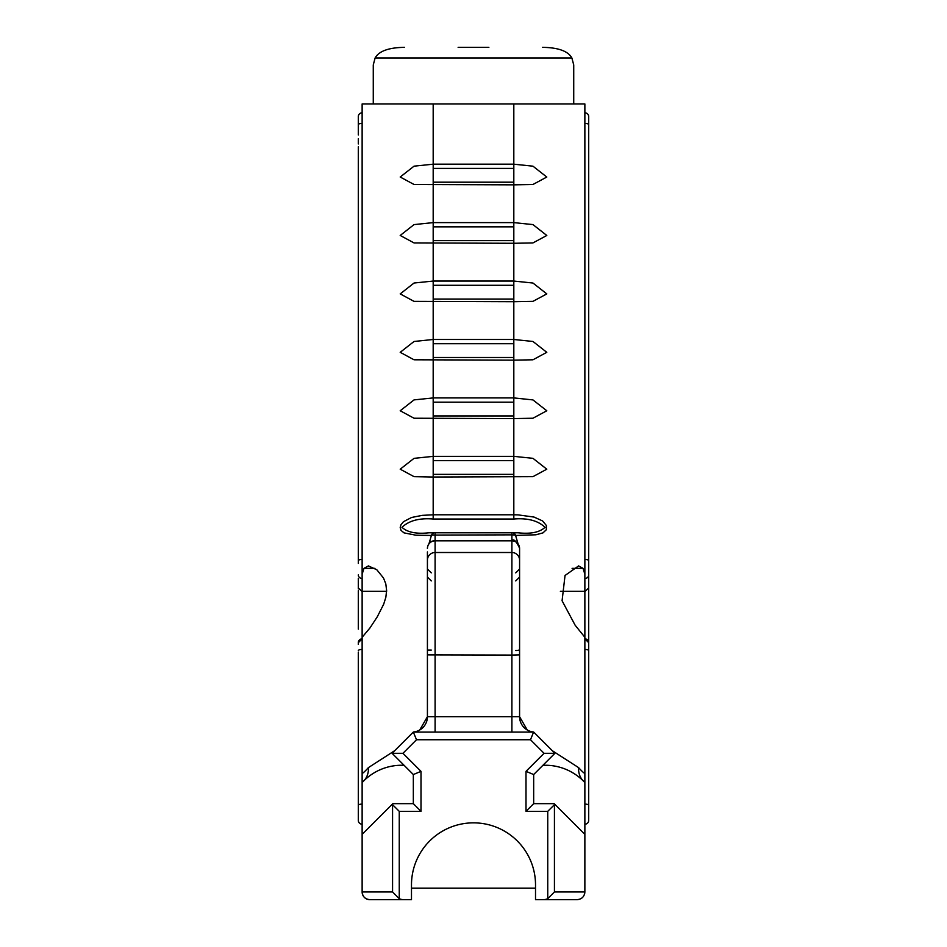 <?xml version="1.0" encoding="UTF-8"?>
<svg xmlns="http://www.w3.org/2000/svg" width="947" height="947" viewBox="0 0 947 947"><rect width="100%" height="100%" fill="white"/><g stroke="black" fill="none" stroke-linecap="round" stroke-linejoin="round"><path stroke-width="1.42" d="M373.272 103.957L373.272 64.929L375.119 57.968L571.881 57.968L573.728 64.929L573.728 103.957M513.819 519.027L513.819 514.789L518.045 514.872L534.061 517.074L542.607 520.957L546.383 525.526L546.336 529.728L542.998 532.865L535.919 534.783L515.582 535.446L514.328 532.794L428.979 532.794C416.372 534.167 407.376 532.344 401.99 527.325C408.938 520.649 419.332 517.879 433.181 519.027L513.819 519.027C527.668 517.879 538.062 520.649 545.01 527.325C539.624 532.356 530.628 534.179 518.021 532.794L511.901 532.782L511.901 534.854L515.488 535.091M515.357 534.842L513.819 533.646M511.901 532.782L432.672 532.794L431.418 535.446L415.899 535.209L404.038 532.877L401.043 530.391L400.202 527.384L400.983 524.745L403.458 521.702L411.59 517.476L422.208 515.369L433.181 514.789L433.181 477.016L532.96 476.649L546.798 469.191L532.96 458.336L513.819 456.359L513.819 474.364L433.181 474.364L433.181 460.585L513.819 460.585M431.512 535.091L511.901 534.854L511.901 540.832A7.683 7.659 0 0 1 519.583 548.491L519.583 551.923M431.678 534.842L433.181 533.646M515.582 535.446L517.962 543.519M553.107 755.114L542.962 765.247L545.318 765.247A53.766 53.766 0 0 1 583.328 780.991L584.867 782.53L584.867 772.989C584.832 773.959 582.748 772.172 578.605 767.626L552.338 750.734M584.867 772.989L584.867 637.284L575.149 625.233L562.08 600.753L565.039 575.48L578.617 565.915L583.021 568.342L584.867 574.202L584.867 103.957L513.819 103.957L513.819 182.191L433.181 182.191L433.181 168.424L513.819 168.424M513.819 182.191L513.819 184.843L532.948 184.487L546.798 177.042L532.96 166.175L513.819 164.186L433.181 164.186L414.052 166.163L400.202 177.018L414.04 184.487L513.819 184.843L513.819 240.633L433.181 240.633L433.181 226.854L513.819 226.854M513.819 240.633L513.819 243.284L532.948 242.929L546.798 235.472L532.96 224.593L513.819 222.616L433.181 222.616L414.052 224.593L400.202 235.46L414.04 242.929L513.819 243.284L513.819 299.063L433.181 299.063L433.181 285.284L513.819 285.284M513.819 299.063L513.819 301.714L532.948 301.359L546.798 293.901L532.96 283.035L513.819 281.058L433.181 281.058L414.052 283.023L400.202 293.89L414.04 301.371L513.819 301.714L513.819 357.493L433.181 357.493L433.181 343.725L513.819 343.725M513.819 357.493L513.819 360.144L532.96 359.789L546.798 352.32L532.96 341.465L513.819 339.488L433.181 339.488L414.052 341.476L400.202 352.32L414.04 359.789L513.819 360.144L513.819 415.934L433.181 415.934L433.181 402.155L513.819 402.155M513.819 415.934L513.819 418.586L532.948 418.231L546.798 410.773L532.96 399.918L513.819 397.918L433.181 397.918L414.052 399.894L400.202 410.761L414.04 418.231L513.819 418.586L513.819 456.359L433.181 456.359L414.052 458.336L400.202 469.191L414.04 476.649L433.181 477.016L433.181 474.364M362.133 638.846A3.835 3.835 0 0 0 358.297 642.682L362.133 638.834L362.133 103.957L513.819 103.957M362.133 574.202L363.979 568.342L368.383 565.915L376.835 569.774L383.511 578.037L385.796 583.837L386.625 590.455L385.843 597.308L383.677 604.233L377.261 616.828L369.969 627.944L362.133 637.284L362.133 782.53L363.672 780.991A53.766 53.766 0 0 1 401.682 765.247L404.038 765.247L393.893 755.114M394.686 750.699L368.395 767.626C364.252 772.172 362.168 773.959 362.133 772.989M429.027 543.531L431.418 535.446M519.583 576.877L519.583 555.404M588.703 750.107L588.703 753.078M588.703 616.012L588.703 607.583M588.703 583.032L588.703 588.501M588.703 403.978L588.703 405.032M588.703 819.356L588.703 642.67A3.835 3.835 180 0 0 584.867 638.846M588.703 794.107L588.703 794.734M588.703 763.969L588.703 769.497M588.703 648.896L588.703 651.643M588.703 642.883L588.703 638.16L588.703 642.883M588.703 561.133L588.703 577.67M588.703 166.494L588.703 172.034M588.703 122.719L588.703 128.188M584.867 112.8A3.835 3.835 0 0 1 588.703 116.635L588.703 638.16M358.297 204.457L358.297 198.929M358.297 146.832L358.297 563.418M358.297 588.916L358.297 585.862L358.297 588.916M358.297 590.739L358.297 629.128M358.297 652.187L358.297 816.101M358.297 810.04L358.297 804.619M358.297 138.783L358.297 143.944M358.297 157.9L358.297 152.372M358.297 196.183L358.297 188.015M358.297 264.722L358.297 265.361M358.297 316.772L358.297 300.27M362.133 112.8A3.835 3.835 0 0 0 358.297 116.635L358.297 134.924M358.297 813.509L358.297 820.374A3.835 3.835 0 0 0 362.133 824.21A3.835 3.835 0 0 1 358.297 820.374M358.297 578.439L358.297 585.862M358.297 643.38L358.297 644.398M588.703 588.04L584.867 591.52M584.867 824.21A3.835 3.835 0 0 0 588.703 820.374A3.835 3.835 0 0 1 584.867 824.21M358.297 588.04L362.133 591.52M427.417 551.923L427.417 716.713A15.365 15.365 0 0 1 413.389 732.007L392.094 753.303L402.949 753.303L416.502 739.749L530.498 739.749L544.052 753.303L525.999 771.355L533.67 774.539L554.906 753.303L533.67 732.067L413.33 732.067L416.502 739.749M373.663 899.65L411.483 899.65L411.483 884.865A62.017 62.017 0 0 1 473.5 822.848A62.017 62.017 0 0 1 535.517 884.865L535.517 899.65L577.185 899.65C581.837 899.188 584.394 896.631 584.867 891.967L584.867 834.366L554.137 803.648L533.67 803.648L533.67 774.539M413.33 803.648L392.863 803.648L392.2 804.311L399.255 811.33L421.001 811.33L413.33 803.648L413.33 774.539L421.001 771.355L402.949 753.303M554.906 753.303L544.052 753.303M525.999 771.355L525.999 811.33L533.67 803.648M525.999 811.33L547.745 811.33L554.8 804.311M527.266 730.007L519.583 716.713A15.365 15.365 0 0 0 533.611 732.007L530.498 739.749M392.094 753.303L413.33 774.539M584.737 893.364L584.867 891.967L554.433 891.967L547.745 898.656A8.831 7.683 0 0 1 543.389 899.65M403.611 899.65A8.831 7.683 180 0 1 399.255 898.656L392.567 891.967L362.133 891.967C362.606 896.631 365.163 899.188 369.815 899.65A7.683 7.683 0 0 1 362.133 891.967L362.133 782.53L363.672 780.991A23.036 18.845 -135 0 0 368.395 767.626M392.2 804.311L362.133 834.366M584.867 574.202L584.867 638.834L588.703 642.67M584.867 782.53L584.867 834.366M488.865 47.35L458.135 47.35M404.523 47.35C388.767 47.551 378.966 51.091 375.119 57.968M542.477 47.35C558.233 47.551 568.034 51.091 571.881 57.968M427.417 649.5L427.417 655.099M515.736 580.925L519.583 577.09L519.583 650.068M519.583 655.099L519.583 649.5M427.417 555.404L427.417 576.877M560.091 899.65L573.337 899.65M403.469 764.679A23.036 8.061 -90 0 1 401.682 765.247M545.318 765.247A23.036 8.061 90 0 1 543.531 764.679M570.899 771.734L573.693 773.344M583.328 780.991A23.036 18.845 135 0 1 578.605 767.626M427.417 654.874L511.901 655.075L511.901 716.713L519.583 716.713L519.583 548.491M419.734 730.007L427.417 716.713L435.099 716.713L435.099 732.067M519.583 654.874L511.901 655.075L511.901 552.503A7.683 7.659 0 0 1 519.583 560.174M362.263 893.364L362.133 891.967C362.606 896.631 365.163 899.188 369.815 899.65L386.909 899.65M535.517 888.132L411.483 888.132M535.517 884.865A62.017 62.017 0 0 0 473.5 822.848A62.017 62.017 0 0 0 411.483 884.865M435.099 532.782L435.099 540.559L511.901 540.559C513.771 538.606 516.328 541.163 519.583 548.23M433.181 519.027L433.181 514.789L513.819 514.789L513.819 474.364M433.181 460.585L433.181 415.934M433.181 402.155L433.181 357.493M433.181 343.725L433.181 299.063M433.181 285.284L433.181 240.633M433.181 226.854L433.181 182.191M433.181 168.424L433.181 103.957M584.867 578.487A3.835 3.575 0 0 0 588.703 574.912M584.867 559.464A3.835 1.184 0 0 1 588.703 560.636M584.867 123.43A3.835 1.184 0 0 1 588.703 124.613M584.867 804.11A3.835 1.184 0 0 1 588.703 805.293M584.867 649.453A3.835 1.184 0 0 1 588.703 650.636M362.133 578.487A3.835 3.575 180 0 1 358.297 574.912M362.133 559.464A3.835 1.184 180 0 0 358.297 560.636M362.133 123.43A3.835 1.184 180 0 0 358.297 124.613M362.133 804.11A3.835 1.184 180 0 0 358.297 805.293M362.133 649.453A3.835 1.184 180 0 0 358.297 650.636M421.001 811.33L421.001 771.355M554.433 891.967L554.433 804.642M547.745 811.33L547.745 898.656M399.255 898.656L399.255 811.33M392.567 804.642L392.567 891.967M431.264 650.068L427.417 650.068M515.736 650.53A3.835 1.03 0 0 0 518.932 650.068M427.417 560.174A7.683 7.659 180 0 1 435.099 552.503L435.099 540.832L511.901 540.832L511.901 552.503L435.099 552.503L435.099 716.713L511.901 716.713L511.901 732.067M427.417 548.491A7.683 7.659 180 0 1 435.099 540.832L435.099 540.559C430.435 541.009 427.878 543.566 427.417 548.23M583.021 568.342L572.071 568.342M374.929 568.342L363.979 568.342M584.867 591.319L560.387 591.319M386.613 591.319L362.133 591.319M431.264 572.876L427.417 569.029M431.264 580.925L427.417 577.09M515.736 572.876L519.583 569.029M571.029 771.805L573.657 773.32"/></g></svg>
